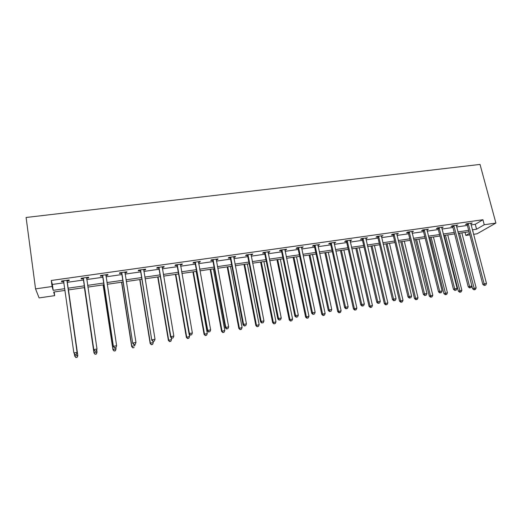 <?xml version="1.0" encoding="UTF-8"?>
<svg xmlns="http://www.w3.org/2000/svg" width="522" height="522" viewBox="0 0 522 522"><rect width="100%" height="100%" fill="white"/><g stroke="black" fill="none" stroke-linecap="round" stroke-linejoin="round"><path stroke-width="0.78" d="M54.19 291.987L54.693 295.635L39.098 297.918L35.548 288.875L26.1 217.478L480.031 164.423L495.9 223.064L484.253 224.734L482.922 219.736L51.267 280.484L52.376 284.444L63.991 282.793M495.9 223.064L477.023 233.81L473.545 234.319M469.852 234.861L465.846 235.442L469.454 233.347M465.05 232.394L465.846 235.442M67.188 282.343L83.585 280.007M86.75 279.557L102.867 277.267M106.057 276.81L121.874 274.565M125.097 274.102L140.614 271.897M143.87 271.433L159.093 269.267M162.381 268.804L177.323 266.677M180.645 266.207L195.306 264.119M198.654 263.643L213.041 261.594M216.415 261.117L230.541 259.108M233.941 258.625L247.806 256.654M251.232 256.165L264.843 254.227M268.295 253.738L281.658 251.839M285.129 251.343L298.245 249.477M301.742 248.981L314.622 247.147M318.139 246.652L330.785 244.851M334.321 244.348L346.745 242.58M350.301 242.077L362.496 240.342M366.072 239.833L378.052 238.13M381.647 237.621L393.405 235.944M397.02 235.429L408.569 233.791M412.204 233.269L423.551 231.657M427.192 231.142L438.336 229.556M442.003 229.034L452.946 227.475M456.626 226.953L467.379 225.426M471.072 224.897L475.274 224.303L482.922 219.736M470.766 223.736L472.227 222.953L466.701 223.736L465.467 224.493L466.955 224.277M456.319 225.785L457.807 224.989L452.209 225.785L451.015 226.535L452.522 226.326M441.703 227.86L443.204 227.057L437.54 227.86L436.392 228.61L437.919 228.395M426.898 229.954L428.425 229.145L422.689 229.961L421.58 230.711L423.127 230.489M411.91 232.081L413.457 231.266L407.649 232.088L406.586 232.832L408.152 232.61M397.131 233.575L397.268 234.156L398.306 233.406L392.42 234.241L391.409 234.985L392.988 234.763M381.36 236.407L382.952 235.579L377.001 236.42L376.029 237.164L377.634 236.936M365.791 238.613L367.41 237.778L361.381 238.632L360.461 239.37L362.085 239.141M350.021 240.851L351.665 240.003L345.557 240.87L344.69 241.608L346.334 241.373M334.047 243.115L335.718 242.26L329.532 243.135L328.71 243.872L330.38 243.63M330.687 243.591L331.398 243.487M317.872 245.405L319.562 244.544L313.298 245.431L312.528 246.162L314.218 245.921M314.512 245.882L315.184 245.784M301.475 247.728L303.197 246.86L296.848 247.761L296.131 248.485L297.84 248.244M298.127 248.204L298.76 248.113M284.868 250.084L285.939 249.934L286.617 249.209L280.177 250.116L279.518 250.841L281.254 250.593M268.034 252.465L269.189 252.302L269.809 251.584L263.29 252.511L262.69 253.222L264.445 252.974M250.978 254.886L252.217 254.71L252.785 253.992L246.175 254.932L245.634 255.643L247.415 255.388M233.693 257.333L235.024 257.144L235.526 256.433L228.825 257.385L228.342 258.09L230.15 257.835M216.173 259.819L217.589 259.617L218.033 258.912L211.247 259.871L210.823 260.576L212.656 260.315M198.412 262.331L199.926 262.116L200.304 261.418L193.421 262.39L193.068 263.088L194.921 262.827M180.41 264.882L182.015 264.654L182.328 263.962L175.353 264.948L175.059 265.639L176.938 265.378M162.159 267.473L163.862 267.231L164.11 266.54L157.031 267.538L156.809 268.23L158.714 267.956M143.648 270.096L145.455 269.841L145.631 269.15L138.454 270.168L138.304 270.853L140.235 270.579M124.882 272.752L126.787 272.484L126.898 271.799L119.623 272.83L119.538 273.508L121.495 273.234M105.881 275.446L107.858 275.166L107.897 274.487L100.518 275.531L100.511 276.21L102.495 275.923M86.659 278.167L88.662 277.887L88.623 277.215L81.138 278.272L81.21 278.944L83.226 278.657M67.155 280.934L69.191 280.647L69.08 279.981L61.485 281.058L61.629 281.717L63.677 281.43M35.548 288.875L52.089 286.513L53.185 290.336L64.819 288.659M51.267 280.484L52.089 286.513M65.067 290.408L53.675 292.059L54.693 295.635M472.782 231.409L473.095 231.226L472.749 231.279M469.056 231.814L458.283 233.373M454.603 233.908L443.641 235.5M439.981 236.029L428.816 237.647M425.169 238.176L413.809 239.826M410.175 240.355L398.606 242.032M394.991 242.554L383.213 244.263M379.611 244.785L367.618 246.528M364.036 247.043L351.828 248.818M348.265 249.333L335.829 251.134M332.286 251.65L319.621 253.49M316.097 253.999L303.197 255.871M299.7 256.374L286.565 258.279M283.087 258.788L269.704 260.726M266.246 261.228L252.615 263.205M249.183 263.701L235.298 265.718M231.892 266.213L217.746 268.262M214.366 268.752L199.952 270.846M196.605 271.329L181.917 273.463M178.589 273.946L163.627 276.112M160.332 276.588L145.083 278.8M141.821 279.277L126.278 281.534M123.048 281.997L107.206 284.294M104.008 284.764L87.859 287.1M84.695 287.563L68.265 289.945M472.364 229.81L476.573 229.204L484.253 224.734M68.017 288.196L84.44 285.821M87.605 285.364L103.741 283.035M106.938 282.572L122.774 280.288M126.004 279.825L141.54 277.58M144.803 277.11L160.045 274.905M163.34 274.428L178.302 272.269M181.623 271.792L196.305 269.672M199.652 269.189L214.066 267.107M217.439 266.618L231.585 264.576M234.985 264.086L248.87 262.083M252.296 261.587L265.926 259.617M269.378 259.121L282.754 257.189M286.232 256.687L299.367 254.788M302.864 254.286L315.758 252.42M319.281 251.911L331.94 250.084M335.483 249.575L347.913 247.78M351.476 247.265L363.684 245.503M367.266 244.988L379.253 243.252M382.848 242.737L394.625 241.033M398.24 240.512L409.803 238.841M413.437 238.319L424.797 236.675M428.445 236.153L439.602 234.541M443.263 234.013L454.225 232.427M457.905 231.898L468.671 230.346M475.274 224.303L476.573 229.204M52.376 284.444L53.185 290.336M470.831 223.148L470.974 223.71M456.45 225.184L456.593 225.745M441.893 227.24L442.036 227.807M427.159 229.328L427.303 229.895M412.236 231.435L412.38 232.009M381.83 235.742L381.967 236.322M366.333 237.928L366.47 238.515M350.64 240.153L350.777 240.74M334.746 242.397L334.883 242.998M318.648 244.674L318.779 245.275M302.336 246.984L302.466 247.591M285.808 249.32L285.939 249.934M269.065 251.689L269.189 252.302M252.1 254.09L252.217 254.71M234.9 256.524L235.024 257.144M217.472 258.99L217.589 259.617M199.809 261.489L199.926 262.116M181.904 264.021L182.015 264.654M163.751 266.592L163.862 267.231M145.344 269.195L145.455 269.841M126.683 271.832L126.787 272.484M107.76 274.507L107.858 275.166M88.564 277.228L88.662 277.887M61.537 281.045L61.629 281.717M468.449 224.023L467.21 224.773L482.837 284.438L484.155 283.87L468.195 223.52M484.808 285.26L485.741 285.103L484.808 285.26L484.155 283.87L486.484 283.479L470.74 223.162M467.21 224.773L466.622 223.781M482.837 284.438L484.279 285.482M485.741 285.103L486.484 283.479M470.198 287.726L471.138 287.57L470.198 287.726L469.526 286.33L453.977 226.072L452.783 226.822L468.254 286.891L471.881 285.939L472.625 288.816L476.149 287.896L461.853 232.858M459.601 233.184L474.518 289.625L474.022 289.84L475.431 289.469L474.518 289.625M476.149 287.896L475.431 289.469M474.022 289.84L472.625 288.816M453.977 226.072L453.722 225.569M456.3 225.204L471.881 285.939L471.138 287.57M452.783 226.822L452.176 225.804M468.254 286.891L469.689 287.948M439.328 228.147L438.173 228.897L453.481 289.384L454.714 288.829L439.074 227.644M455.406 290.225L456.358 290.069L455.406 290.225L454.714 288.829L457.102 288.425L441.684 227.272M438.173 228.897L437.56 227.853M453.481 289.384L454.91 290.447M456.358 290.069L457.102 288.425M444.17 235.422L458.368 291.23L461.879 290.31L447.726 234.907M445.442 235.239L460.234 292.052L459.751 292.268L461.161 291.896L460.234 292.052M461.879 290.31L461.161 291.896M459.751 292.268L458.368 291.23M429.887 237.497L443.935 293.677L447.432 292.757L433.423 236.981M431.12 237.314L445.781 294.512L445.312 294.721L446.715 294.356L445.781 294.512M447.432 292.757L446.715 294.356M445.312 294.721L443.935 293.677M424.497 230.248L423.381 230.998L438.526 291.902L439.713 291.354L424.242 229.739M440.418 292.757L441.384 292.594L440.418 292.757L439.713 291.354L442.127 290.943L426.879 229.367M423.381 230.998L422.768 229.948M438.526 291.902L439.942 292.979M441.384 292.594L442.127 290.943M409.476 232.375L408.406 233.125L423.375 294.454L424.517 293.906L409.222 231.866M425.247 295.322L426.226 295.158L425.247 295.322L424.517 293.906L426.963 293.495L411.897 231.487M408.406 233.125L407.793 232.068M423.375 294.454L424.791 295.537M426.226 295.158L426.963 293.495M394.267 234.535L393.249 235.272L408.034 297.038L409.131 296.496L394.012 234.013M409.874 297.918L410.866 297.749L409.874 297.918L409.131 296.496L411.61 296.078L396.72 233.634M393.249 235.272L392.629 234.208M408.034 297.038L409.437 298.134M410.866 297.749L411.61 296.078M415.427 239.591L429.325 296.157L432.81 295.237L418.951 239.083M416.615 239.422L430.448 295.641L431.146 297.005L430.696 297.207L432.086 296.842L431.146 297.005M432.81 295.237L432.086 296.842M430.696 297.207L429.325 296.157M400.792 241.712L414.533 298.669L417.998 297.749L404.302 241.203M401.94 241.549L415.61 298.153L416.328 299.524L415.89 299.726L417.28 299.36L416.328 299.524M417.998 297.749L417.28 299.36M415.89 299.726L414.533 298.669M385.98 243.865L399.552 301.207L403.01 300.287L389.471 243.356M387.076 243.702L400.589 300.698L401.327 302.075L400.909 302.277L402.292 301.912L401.327 302.075M403.01 300.287L402.292 301.912M400.909 302.277L399.552 301.207M370.985 246.038L384.388 303.778L387.826 302.858L374.457 245.536M372.036 245.888L385.38 303.275L386.13 304.659L385.732 304.861L387.109 304.489L386.13 304.659M387.826 302.858L387.109 304.489M385.732 304.861L384.388 303.778M355.802 248.237L369.034 306.381L372.454 305.468L359.26 247.741M356.807 248.094L369.974 305.885L370.75 307.275L370.372 307.471L371.742 307.106L370.75 307.275M372.454 305.468L371.742 307.106M370.372 307.471L369.034 306.381M340.429 250.469L353.479 309.017L356.885 308.104L343.868 249.973M341.381 250.332L354.373 308.528L355.169 309.924L354.81 310.12L356.174 309.755L355.169 309.924M356.885 308.104L356.174 309.755M354.81 310.12L353.479 309.017M324.86 252.726L337.734 311.693L341.12 310.773L328.279 252.23M325.767 252.596L338.576 311.203L339.385 312.606L339.046 312.802L340.403 312.437L339.385 312.606M341.12 310.773L340.403 312.437M339.046 312.802L337.734 311.693M309.096 255.017L321.78 314.394L325.147 313.481L312.502 254.521M309.951 254.893L322.57 313.918L323.405 315.327L323.085 315.516L324.436 315.151L323.405 315.327M325.147 313.481L324.436 315.151M323.085 315.516L321.78 314.394M293.136 257.326L305.618 317.135L308.972 316.221L296.516 256.837M293.932 257.215L306.355 316.665L307.21 318.081L306.916 318.27L308.254 317.905L307.21 318.081M308.972 316.221L308.254 317.905M306.916 318.27L305.618 317.135M276.967 259.675L289.247 319.914L292.581 319.001L280.327 259.186M277.711 259.565L289.932 319.451L290.532 321.056L291.87 320.691L290.806 320.873M292.581 319.001L291.87 320.691M290.532 321.056L289.247 319.914M260.589 262.051L272.66 322.726L275.975 321.813L263.923 261.568M261.281 261.953L273.293 322.27L273.939 323.881L275.264 323.516L274.187 323.699M275.975 321.813L275.264 323.516M273.939 323.881L272.66 322.726M244.002 264.458L255.858 325.578L259.147 324.664L247.317 263.975M244.629 264.367L256.426 325.128L257.118 326.739L258.436 326.374L257.353 326.563M259.147 324.664L258.436 326.374M257.118 326.739L255.858 325.578M227.194 266.892L238.828 328.462L242.097 327.555L230.483 266.416M227.768 266.807L239.344 328.018L240.081 329.636L241.386 329.278L240.29 329.46M242.097 327.555L241.386 329.278M240.081 329.636L238.828 328.462M210.164 269.365L221.569 331.392L224.819 330.485L213.433 268.889M210.679 269.287L222.026 330.955L222.809 332.579L224.108 332.214L222.992 332.403M224.819 330.485L224.108 332.214M222.809 332.579L221.569 331.392M192.912 271.864L204.082 334.354L207.306 333.447L196.155 271.394M193.362 271.799L204.474 333.93L205.309 335.555L206.601 335.196L205.466 335.385M207.306 333.447L206.601 335.196M205.309 335.555L204.082 334.354M175.431 274.402L186.354 337.362L189.551 336.455L189.121 333.989M175.816 274.344L186.687 336.944L187.568 338.569L188.847 338.21L187.705 338.406M189.551 336.455L188.847 338.21M187.568 338.569L186.354 337.362M157.716 276.973L168.384 340.409L171.555 339.509L171.262 337.76M158.035 276.928L168.652 339.998L169.585 341.629L170.857 341.271L169.696 341.466M171.555 339.509L170.857 341.271M169.585 341.629L168.384 340.409M139.759 279.577L150.173 343.502L150.369 343.098L153.311 342.602L153.129 341.453M140.007 279.538L150.369 343.098L151.354 344.735L152.613 344.376L151.439 344.572M153.311 342.602L152.613 344.376M151.354 344.735L150.173 343.502M378.868 236.714L377.889 237.451L392.498 299.654L393.542 299.119L378.607 236.192M394.306 300.548L395.311 300.378L394.306 300.548L393.542 299.119L396.054 298.701L381.354 235.807M377.889 237.451L377.269 236.381M392.498 299.654L393.888 300.763M395.311 300.378L396.054 298.701M363.266 238.926L362.34 239.663L376.753 302.303L377.752 301.781L363.012 238.404M378.535 303.217L379.553 303.041L378.535 303.217L377.752 301.781L380.297 301.351L365.785 238.006M362.34 239.663L361.72 238.587M376.753 302.303L378.137 303.426M379.553 303.041L380.297 301.351M347.469 241.164L346.588 241.895L360.806 304.992L361.753 304.47L347.208 240.635M362.562 305.912L363.593 305.742L362.562 305.912L361.753 304.47L364.33 304.039L350.021 240.237M346.588 241.895L345.969 240.812M360.806 304.992L362.177 306.12M363.593 305.742L364.33 304.039M331.463 243.428L330.635 244.159L344.651 307.712L345.538 307.204L331.202 242.9M346.373 308.646L347.417 308.469L346.373 308.646L345.538 307.204L348.154 306.76L334.054 242.495M330.635 244.159L330.015 243.069M344.651 307.712L346.014 308.854M347.417 308.469L348.154 306.76M315.249 245.732L314.472 246.456L328.273 310.473L329.114 309.964L314.988 245.196M329.969 311.419L331.026 311.243L329.969 311.419L329.114 309.964L331.764 309.52L317.878 244.785M314.472 246.456L313.852 245.353M328.273 310.473L329.63 311.621M331.026 311.243L331.764 309.52M298.819 248.054L298.101 248.779L311.686 313.265L312.469 312.769L298.564 247.519M313.344 314.231L314.414 314.048L313.344 314.231L312.469 312.769L315.151 312.313L301.488 247.102M298.101 248.779L297.475 247.669M311.686 313.265L313.03 314.427M314.414 314.048L315.151 312.313M282.174 250.416L281.508 251.134L294.871 316.097L295.602 315.608L281.919 249.875M296.496 317.076L297.586 316.893L296.496 317.076L295.602 315.608L298.316 315.151L284.882 249.451M281.508 251.134L280.888 250.018M294.871 316.097L296.202 317.272M297.586 316.893L298.316 315.151M265.307 252.805L264.7 253.522L277.834 318.968L278.5 318.485L265.052 252.257M279.42 319.96L280.523 319.771L279.42 319.96L278.5 318.485L281.254 318.022L268.054 251.832M264.7 253.522L264.073 252.394M277.834 318.968L279.153 320.149M280.523 319.771L281.254 318.022M248.218 255.225L247.669 255.937L260.563 321.878L261.17 321.402L247.963 254.677M262.116 322.883L263.232 322.694L262.116 322.883L261.17 321.402L263.962 320.932L251.004 254.247M247.669 255.937L247.043 254.808M260.563 321.878L261.868 323.072M263.232 322.694L263.962 320.932M230.894 257.679L230.404 258.39L243.05 324.828L243.598 324.358L230.639 257.124M244.57 325.845L245.699 325.656L244.57 325.845L243.598 324.358L246.43 323.881L233.719 256.693M230.404 258.39L229.778 257.248M243.05 324.828L244.348 326.035M245.699 325.656L246.43 323.881M213.335 260.171L212.911 260.87L225.302 327.816L225.785 327.359L213.08 259.61M226.776 328.853L227.925 328.658L226.776 328.853L225.785 327.359L228.656 326.876L216.206 259.166M212.911 260.87L212.278 259.721M225.302 327.816L226.587 329.036M227.925 328.658L228.656 326.876M195.535 262.69L195.176 263.388L207.306 330.85L207.723 330.4L195.28 262.129M208.741 331.901L209.903 331.705L208.741 331.901L207.723 330.4L210.634 329.904L198.451 261.679M195.176 263.388L194.543 262.233M207.306 330.85L208.572 332.083M209.903 331.705L210.634 329.904M177.493 265.248L177.199 265.939L189.055 333.923L189.408 333.48L177.239 264.68M190.452 334.993L191.633 334.791L190.452 334.993L189.408 333.48L192.357 332.984L180.449 264.223M177.199 265.939L176.567 264.778M189.055 333.923L190.308 335.17M191.633 334.791L192.357 332.984M159.203 267.838L158.969 268.53L170.55 337.042L170.831 336.605L158.942 267.271M171.901 338.125L173.102 337.923L171.901 338.125L170.831 336.605L173.826 336.103L162.205 266.807M158.969 268.53L158.342 267.355M170.55 337.042L171.79 338.295M173.102 337.923L173.826 336.103M140.653 270.468L151.785 340.207L140.398 269.894M153.09 341.303L154.303 341.101L153.09 341.303L151.993 339.776L155.027 339.267L143.7 269.424M140.49 271.146L139.857 269.965M151.785 340.207L153.005 341.473M154.303 341.101L155.027 339.267M121.841 273.13L132.745 343.411L121.587 272.556M134.01 344.527L132.882 342.993L135.961 342.478L135.185 344.481L134.01 344.527L135.185 344.481M124.934 272.079L135.961 342.478L135.244 344.318M121.75 273.809L121.117 272.621M125.006 272.066L124.862 272.641M132.745 343.411L133.958 344.69M121.554 282.213L131.701 346.634L131.831 346.243L134.82 345.734L134.637 344.579M121.737 282.187L131.831 346.243L132.875 347.88L134.121 347.522L132.927 347.724M132.875 347.88L131.701 346.634M102.769 275.838L113.437 346.667L102.514 275.251M114.651 347.796L113.496 346.256L116.621 345.734L115.877 347.75L114.651 347.796L115.877 347.75M105.907 274.768L116.621 345.734L115.904 347.587M102.749 276.503L102.116 275.309M106.057 274.748L105.862 275.525M113.437 346.667L114.631 347.959M103.108 284.895L112.974 349.805L113.033 349.427L116.06 348.911L115.884 347.73M103.212 284.875L113.033 349.427L114.135 351.065L115.369 350.706L114.155 350.914M115.369 350.706L116.06 348.911L115.342 350.862M114.135 351.065L112.974 349.805M83.416 278.578L93.843 349.962L83.161 277.991M95.017 351.117L93.823 349.564L96.994 349.035L96.289 351.058L95.017 351.117L96.289 351.058M86.613 277.502L96.994 349.035L96.283 350.901M83.474 279.244L82.841 278.037M86.841 277.469L86.587 278.461M93.843 349.962L95.024 351.273M84.401 287.602L93.986 353.029L93.967 352.657L97.04 352.135L96.733 350.04M84.44 287.602L93.967 352.657L95.128 354.301L96.348 353.942L95.121 354.151M96.348 353.942L97.04 352.135L96.355 354.092M95.128 354.301L93.986 353.029M75.129 354.634L76.414 354.418L75.129 354.634L73.87 352.924L63.54 280.764M75.09 354.484L73.87 352.924L77.086 352.383L77.171 352.774L67.077 281.567L67.351 280.223M67.031 280.268L77.086 352.383L76.375 354.262M63.841 281.717L63.292 280.797M76.414 354.418L77.171 352.774M77.837 355.769L68.493 289.912L77.837 355.769L77.099 357.368L75.82 357.433L77.099 357.368M74.326 353.72L74.639 355.932L77.752 355.404L77.067 357.224M75.853 357.577L74.639 355.932L75.82 357.433M468.286 223.657L467.046 224.414M453.814 225.706L452.62 226.463M439.165 227.781L438.01 228.532M424.334 229.882L423.218 230.626M409.313 232.003L408.25 232.753M394.103 234.156L393.086 234.9M378.704 236.335L377.726 237.079M363.103 238.547L362.177 239.285M347.306 240.779L346.425 241.516M331.3 243.05L330.472 243.781M315.086 245.34L314.309 246.071M298.656 247.669L297.938 248.394M282.017 250.025L281.351 250.743M265.15 252.407L264.543 253.124M248.054 254.827L247.506 255.539M230.737 257.281L230.248 257.985M213.178 259.767L212.748 260.471M195.378 262.285L195.019 262.984M177.336 264.837L177.036 265.528M159.04 267.427L158.812 268.112M140.496 270.05L140.333 270.735M121.685 272.712L121.593 273.391M105.862 274.95L105.842 275.414M102.612 275.414L102.593 276.086M86.561 277.684L86.606 278.35M83.266 278.148L83.324 278.82M66.986 280.458L67.11 281.117M66.953 280.908L67.077 281.567M63.638 280.927L63.775 281.586M331.431 243.324L330.602 244.055M315.177 245.51L314.401 246.234M298.695 247.728L297.977 248.452"/></g></svg>
